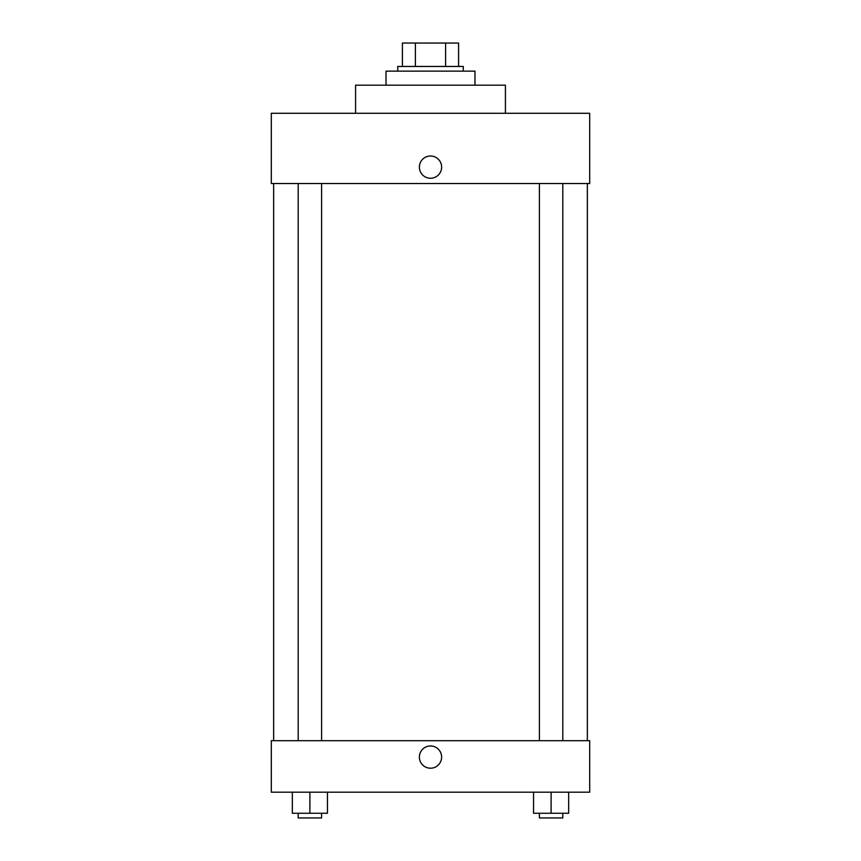 <?xml version="1.0" encoding="UTF-8"?>
<svg xmlns="http://www.w3.org/2000/svg" width="861" height="861" viewBox="0 0 861 861"><rect width="100%" height="100%" fill="white"/><g stroke="black" fill="none" stroke-linecap="round" stroke-linejoin="round"><path stroke-width="1.29" d="M415.4 66.458L415.4 43.05L402.41 43.05L402.41 66.458L402.41 43.05M415.4 43.05L458.59 43.05L458.59 66.458M445.6 66.458L445.6 43.05M397.728 71.14L397.728 66.458L463.272 66.458L463.272 71.14M474.981 85.185L474.981 71.14L386.019 71.14L386.019 85.185M505.418 113.286L505.418 85.185L355.582 85.185L355.582 113.286M589.699 113.286L271.301 113.286L589.699 113.286L589.699 183.511L271.301 183.511L271.301 113.286M419.382 167.131A11.118 11.118 0 0 1 436.064 157.498A11.118 11.118 0 0 1 436.064 176.763A11.118 11.118 0 0 1 419.382 167.131M539.406 183.511L539.406 740.697M298.186 740.697L298.186 183.511M271.301 740.697L589.699 740.697L589.699 792.195L271.301 792.195L271.301 740.697M430.5 768.206A11.118 11.118 0 0 1 420.868 751.524A11.118 11.118 0 0 1 440.132 751.524A11.118 11.118 0 0 1 430.5 768.206M533.551 792.195L533.551 813.268L568.669 813.268L568.669 792.195L568.669 813.268M551.115 813.268L551.115 792.195M562.814 813.268L562.814 817.95L539.406 817.95L539.406 813.268M292.331 792.195L292.331 813.268L327.449 813.268L327.449 792.195L327.449 813.268M309.885 813.268L309.885 792.195M321.594 813.268L321.594 817.95L298.186 817.95L298.186 813.268M587.353 740.697L587.353 183.511M273.647 740.697L273.647 183.511M562.814 183.511L562.814 740.697M321.594 740.697L321.594 183.511"/></g></svg>
